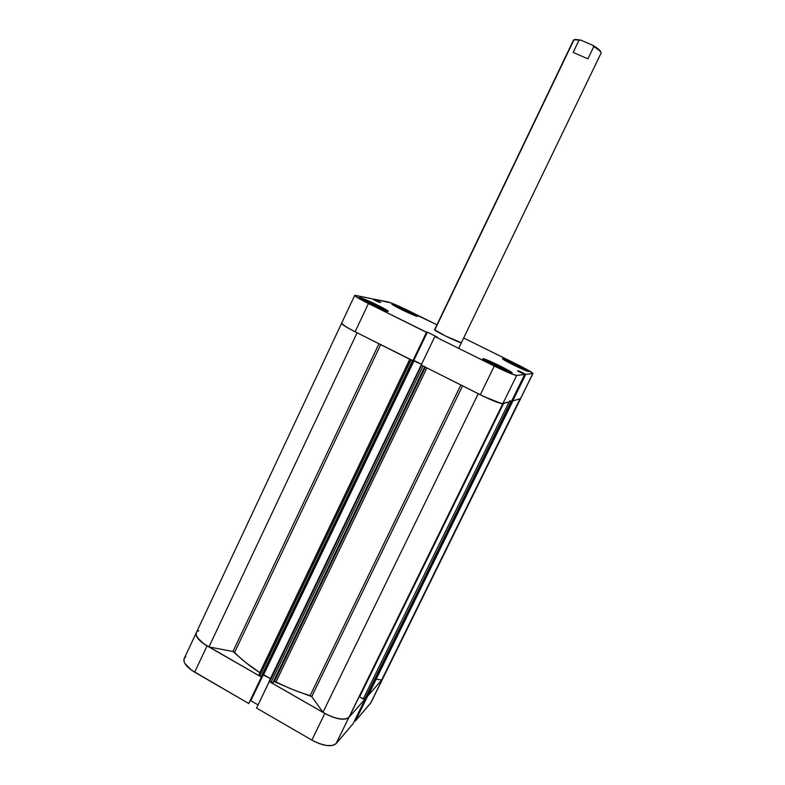 <?xml version="1.0" encoding="UTF-8"?>
<svg xmlns="http://www.w3.org/2000/svg" width="785" height="785" viewBox="0 0 785 785"><rect width="100%" height="100%" fill="white"/><g stroke="black" fill="none" stroke-linecap="round" stroke-linejoin="round"><path stroke-width="1.18" d="M483.648 359.697C487.77 360.6 507.591 370.226 510.868 372.914L496.591 365.143L483.688 359.707M386.868 311.174L374.622 304.58L360.256 298.545C364.397 299.477 383.629 308.623 386.946 311.233M392.951 304.933C396.925 306.062 412.93 313.706 416.295 316.09L405.158 310.173L392.951 304.933M503.568 359.589C507.561 360.717 524.027 368.724 527.402 371.177L514.656 364.358L503.568 359.589M359.893 297.593L359.353 297.8L361.022 299.046L369.755 303.756L387.77 311.429C384.228 311.105 357.931 298.339 359.285 297.613L359.893 297.593C363.955 298.192 389.458 310.595 388.271 311.39L374.985 303.873L359.893 297.593M482.932 358.686L485.395 360.825L495.06 366.006L512.036 373.14C510.24 373.797 481.264 359.589 482.716 358.765L482.932 358.686C485.297 358.333 513.419 372.149 512.183 373.071L499.76 365.781L482.932 358.686M502.665 358.598L513.753 365.113L528.688 371.482C527.324 372.041 501.281 359.275 502.508 358.657L502.665 358.598C504.49 358.284 529.855 370.736 528.796 371.433L517.492 364.937L502.665 358.598M392.294 303.981L392.294 303.981C395.512 304.433 418.729 315.737 417.698 316.345L405.472 309.535L392.294 303.981M417.345 316.375C414.539 316.139 390.695 304.551 391.862 304.001L404.098 310.811L417.345 316.375M434.596 329.729L445.223 335.892L461.188 342.692C458.852 342.829 433.34 330.387 434.596 329.72L434.919 329.671M355.507 295.405L371.747 298.683L378.282 301.989L380.843 302.48L373.935 299.124L391.283 302.981L436.96 324.794L408.926 310.929C398.868 306.022 392.009 303.059 388.349 302.029L373.935 299.124L375.613 299.89L375.318 300.518L375.613 299.89L380.843 302.48L378.282 301.989L371.747 298.683L354.761 295.366L359.03 298.555L368.44 303.51L355.114 331.79L413.244 360.825L426.863 332.389L368.44 303.51C359.53 299.036 354.948 296.337 354.673 295.435L355.507 295.405M532.966 373.474L382.187 679.614L381.618 680.104L376.221 679.064L381.618 680.104L520.043 398.839L382.56 679.054L367.576 696.216L355.399 720.983L354.634 720.552L355.399 720.983L370.569 703.213L532.966 373.474C532.407 372.463 527.441 369.607 518.071 364.907L463.67 338.001L521.318 366.546L532.937 373.326L520.435 398.731L512.713 400.909L525.754 374.366L532.838 373.532L525.754 374.366L518.816 370.873L517.472 370.991L524.684 374.494L516.677 375.446L511.849 373.994L498.161 367.939L434.88 336.529L421.192 365.035L480.283 394.757L494.295 366.046L434.88 336.529L437.353 337.089L427.383 332.134L426.039 331.986L427.383 332.134L413.832 360.403L421.555 364.289L413.44 360.413L427.383 332.134L437.353 337.089L434.88 336.529L421.192 365.035L484.139 396.651L501.86 403.676L511.545 401.233L502.812 403.696L516.677 375.446L524.684 374.494L511.545 401.233L524.684 374.494L517.472 370.991L518.816 370.873L518.512 371.501L518.816 370.873L524.321 373.591L523.948 374.141L524.213 373.601L525.754 374.366L512.713 400.909L520.592 398.623L382.55 679.084L367.488 696.167L355.399 720.983L370.962 702.624L382.53 679.113M357.106 332.781C347.078 327.777 341.917 324.597 341.603 323.273L343.732 325.373L351.601 329.985L412.841 360.835L426.481 332.349L368.44 303.51L355.114 331.79C346.263 327.266 341.76 324.421 341.603 323.273L346.126 326.903L355.222 331.849M511.898 400.497L512.713 400.909L511.898 400.497M373.66 299.693L373.935 299.124L373.66 299.693M494.295 366.046L480.283 394.757C492.303 400.654 499.819 403.627 502.812 403.696L516.677 375.446C513.822 375.063 506.364 371.933 494.295 366.046M413.244 360.825L426.863 332.389L413.253 360.796M375.132 300.42L375.397 299.85L375.132 300.42M524.733 370.167L511.516 363.082L511.163 363.808L511.516 363.082L505.422 360.727L511.516 363.082L524.733 370.167M413.479 315.021L401.763 308.77L401.41 309.506L401.763 308.77L394.639 305.914L401.763 308.77L413.479 315.021M383.747 310.095L370.736 302.99L370.255 304.001L370.736 302.99L362.503 299.752L370.736 302.99L383.747 310.095M507.954 371.874L504.382 369.352L503.97 370.196L504.382 369.352L493.009 363.71L492.519 364.721L493.009 363.71L485.65 360.923L493.009 363.71L504.382 369.352L507.954 371.874M353.103 723.672L365.359 698.729L348.903 717.411L336.019 743.67L353.103 723.672L365.359 698.729L348.903 717.411L345.351 719.089L339.512 718.942L332.3 716.95L324.853 713.437L269.304 681.527L256.548 708.041L311.851 740.098L319.279 743.591L326.511 745.495L332.389 745.514L336.019 743.67L353.103 723.672M184.181 658.527L183.994 661.431L184.858 663.472L191.422 670.096L248.727 703.507L261.405 677.053L207.054 645.878L194.66 672.166L248.727 703.507L261.768 677.072L248.727 703.507L261.405 677.053L203.796 643.828L197.133 637.351L196.23 635.379L196.348 632.612L196.162 635.134L199.007 639.765L201.696 642.248L208.947 646.909L232.939 651.521L234.617 652.384C241.123 659.253 249.522 666.004 259.825 672.627L409.77 359.285L259.943 672.706L245.793 662.599L232.939 651.521L208.947 646.909L357.096 332.791L208.947 646.909C199.469 641.6 195.269 636.851 196.328 632.651L354.673 295.435M185.751 656.849L184.455 658.056M250.209 701.211L250.837 700.691L258.069 704.871L250.837 700.691L250.209 701.211M256.548 708.041L311.851 740.098L324.853 713.437L269.265 681.557L256.548 708.041M336.019 743.67L348.903 717.411C344.36 720.718 336.343 719.384 324.853 713.437L311.851 740.098C323.292 746.044 331.349 747.241 336.019 743.67M196.319 632.69L184.161 658.566C182.964 662.55 186.457 667.083 194.66 672.166L207.054 645.878C198.801 640.825 195.23 636.419 196.328 632.651M382.55 679.084L370.952 702.644M262.288 676.788L250.837 700.691L262.288 676.788M458.675 348.354L601.153 52.958C600.682 51.427 598.229 49.308 593.764 46.619L587.877 58.846L573.138 52.409L579.006 40.202C575.788 39.397 573.933 39.397 573.452 40.221L434.596 329.72M434.762 330.004L573.982 39.78L580.782 40.114L574.12 39.731M600.8 51.947L598.386 49.053L592.675 45.275L580.782 40.114L575.12 39.378M601.124 52.84L600.77 51.83C600.123 50.191 597.424 48.003 592.675 45.275L593.764 46.619C598.091 49.229 600.545 51.3 601.124 52.84L601.153 52.958M580.782 40.114L592.675 45.275L593.764 46.619L587.877 58.846L573.138 52.409L579.006 40.202L580.782 40.114M478.251 393.736L322.959 712.299C335.116 719.158 343.761 720.865 348.903 717.411L502.812 403.696C499.338 403.51 491.155 400.183 478.261 393.727L322.959 712.299L326.776 714.487L334.783 717.804L342.064 719.227L347.333 718.53L349.394 716.685L503.018 403.549L499.908 403.205L494.118 401.096L480.175 394.708M380.696 344.664L234.617 652.384L380.696 344.664M426.912 367.91L275.967 681.88C287.398 687.699 298.791 692.272 310.153 695.588L460.854 384.984L310.153 695.588L311.743 696.589L322.959 712.299L311.743 696.589L462.581 385.857L311.743 696.589L293.09 689.681L274.289 681.635L275.967 681.88L426.912 367.91M368.077 695.628L512.968 400.841L368.047 695.677L366.85 695.961L511.889 400.527L366.723 695.883L368.077 695.628L512.939 400.762M198.821 630.61L197.035 631.68M258.922 674.904L261.062 676.856L262.475 676.641L413.361 361.002L261.994 677.023L261.062 676.856L412.763 360.786M263.269 674.982L270.423 678.593L263.623 674.698L414.097 360.58L421.535 364.318L413.352 360.59L414.097 360.58L263.269 674.982M421.3 365.084L269.598 681.753L269.167 681.203L421.28 364.848L269.167 681.203L270.962 682.528L272.503 682.97L274.289 681.635L272.807 682.862L424.665 366.781L272.807 682.862L269.598 681.753L421.555 365.221L423.566 366.212M511.104 401.282L364.878 699.278L363.219 698.984L509.131 401.92L363.219 698.984L359.579 696.913L503.558 403.49L359.187 696.727L364.632 699.386L511.486 401.253M511.997 400.585L512.625 400.86L511.997 400.585M410.535 359.658L412.488 360.658L411.046 359.932L259.707 676.081L261.062 676.856L412.488 360.658M412.861 360.835L413.361 361.002L412.861 360.835M378.959 343.791L232.939 651.521L378.959 343.791M425.411 367.154L274.289 681.635L425.411 367.154M424.734 366.644L422.997 365.947L270.962 682.528L422.997 365.947L421.555 365.221M509.74 400.693L511.29 401.312L365.28 698.817M409.927 359.363L258.844 675.002L259.707 676.081L411.046 359.932L409.947 359.236M258.844 675.002L409.898 359.353"/></g></svg>
